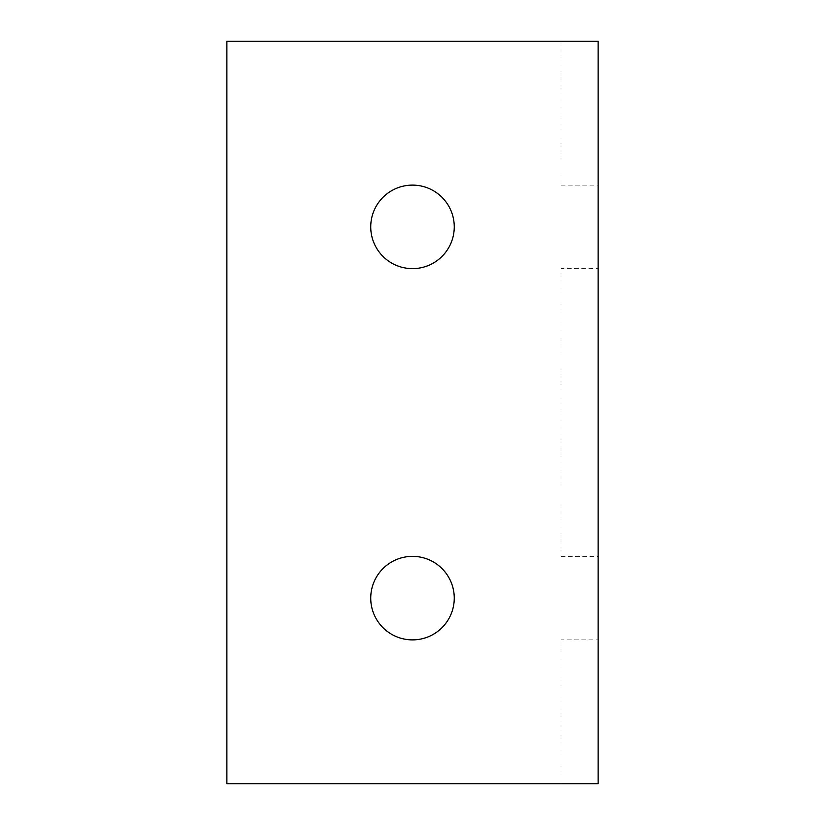 <?xml version="1.0" encoding="UTF-8"?>
<svg xmlns="http://www.w3.org/2000/svg" width="825" height="825" viewBox="0 0 825 825"><rect width="100%" height="100%" fill="white"/><g stroke="black" fill="none" stroke-linecap="round" stroke-linejoin="round"><path stroke-width="0.62" stroke-dasharray="4.12 3.09" d="M370.734 598.125A41.766 41.766 0 0 0 433.383 634.291A41.766 41.766 0 0 0 433.383 561.959A41.766 41.766 0 0 0 370.734 598.125M370.734 226.875A41.766 41.766 0 0 0 433.383 263.041A41.766 41.766 0 0 0 433.383 190.709A41.766 41.766 0 0 0 370.734 226.875M561 268.641L561 185.109L561 268.641L598.125 268.641L598.125 185.109L598.125 268.641M561 639.891L561 556.359L561 639.891L598.125 639.891L598.125 556.359L598.125 639.891M598.125 41.25L598.125 783.75L226.875 783.75L226.875 41.25L561 41.25L561 783.75L561 41.25L598.125 41.25M561 185.109L598.125 185.109M561 556.359L598.125 556.359"/><path stroke-width="1.24" d="M370.734 598.125A41.766 41.766 0 0 1 433.383 561.959A41.766 41.766 0 0 1 433.383 634.291A41.766 41.766 0 0 1 370.734 598.125M370.734 226.875A41.766 41.766 0 0 1 433.383 190.709A41.766 41.766 0 0 1 433.383 263.041A41.766 41.766 0 0 1 370.734 226.875M598.125 41.25L598.125 783.75L226.875 783.75L226.875 41.25L598.125 41.25"/></g></svg>
